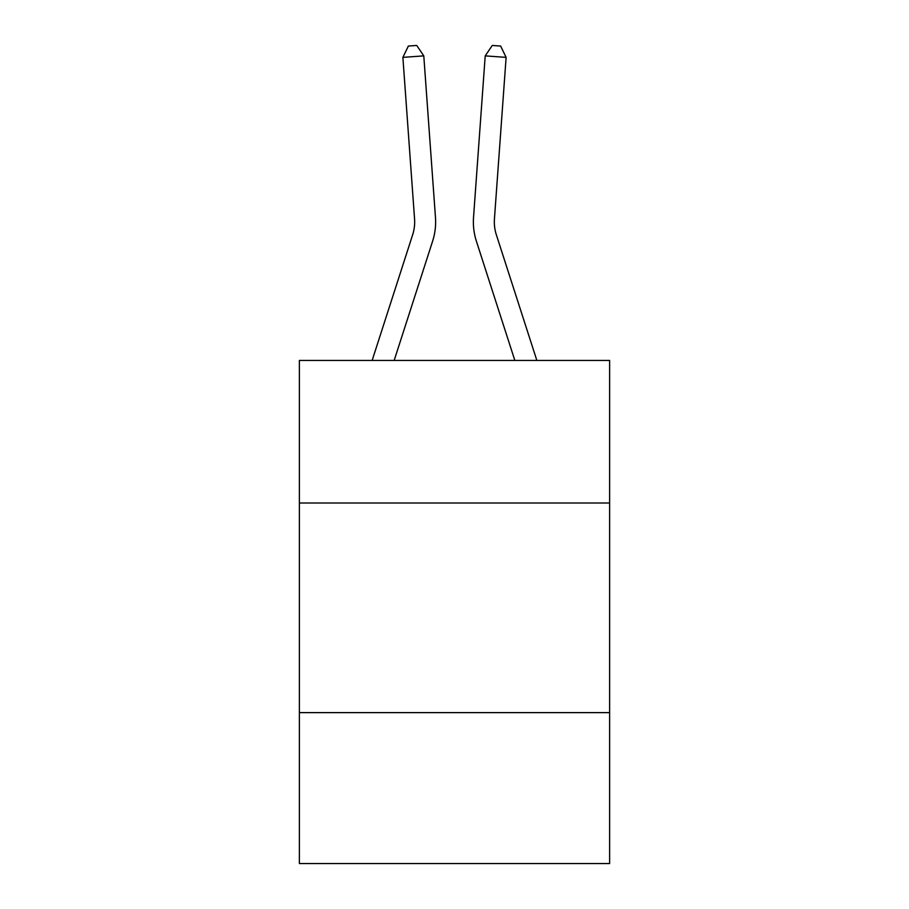 <?xml version="1.0" encoding="UTF-8"?>
<svg xmlns="http://www.w3.org/2000/svg" width="909" height="909" viewBox="0 0 909 909"><rect width="100%" height="100%" fill="white"/><g stroke="black" fill="none" stroke-linecap="round" stroke-linejoin="round"><path stroke-width="1.36" d="M609.621 502.995L609.621 360.441L299.379 360.441L299.379 502.995L609.621 502.995L609.621 863.55L299.379 863.55L299.379 502.995M609.621 712.622L299.379 712.622M435.468 217.387L423.787 55.869L435.468 217.387A62.891 62.891 0 0 1 432.604 241.215L394.165 360.441M536.855 360.441L496.348 234.783A41.928 41.928 0 0 1 494.439 218.899L506.12 57.381L485.213 55.869L473.532 217.387A62.891 62.891 0 0 0 476.396 241.215L514.835 360.441M506.12 57.381L500.632 46.052L492.269 45.45L485.213 55.869L473.532 217.387M496.348 234.783A41.928 41.928 0 0 1 494.439 218.899A41.928 41.928 0 0 0 496.348 234.783A41.928 41.928 0 0 1 494.439 218.899A41.928 41.928 0 0 0 496.348 234.783A41.928 41.928 0 0 1 494.439 218.899A41.928 41.928 0 0 0 496.348 234.783A41.928 41.928 0 0 1 494.439 218.899A41.928 41.928 0 0 0 496.348 234.783A41.928 41.928 0 0 1 494.439 218.899A41.928 41.928 0 0 0 496.348 234.783A41.928 41.928 0 0 1 494.439 218.899A41.928 41.928 0 0 0 496.348 234.783A41.928 41.928 0 0 1 494.439 218.899A41.928 41.928 0 0 0 496.348 234.783A41.928 41.928 0 0 1 494.439 218.899A41.928 41.928 0 0 0 496.348 234.783A41.928 41.928 0 0 1 494.439 218.899A41.928 41.928 0 0 0 496.348 234.783A41.928 41.928 0 0 1 494.439 218.899A41.928 41.928 0 0 0 496.348 234.783M372.145 360.441L412.652 234.783A41.928 41.928 0 0 0 414.561 218.899L402.88 57.381L408.368 46.052L416.731 45.45L423.787 55.869L402.88 57.381M412.652 234.783A41.928 41.928 0 0 0 414.561 218.899A41.928 41.928 0 0 1 412.652 234.783A41.928 41.928 0 0 0 414.561 218.899A41.928 41.928 0 0 1 412.652 234.783"/></g></svg>
